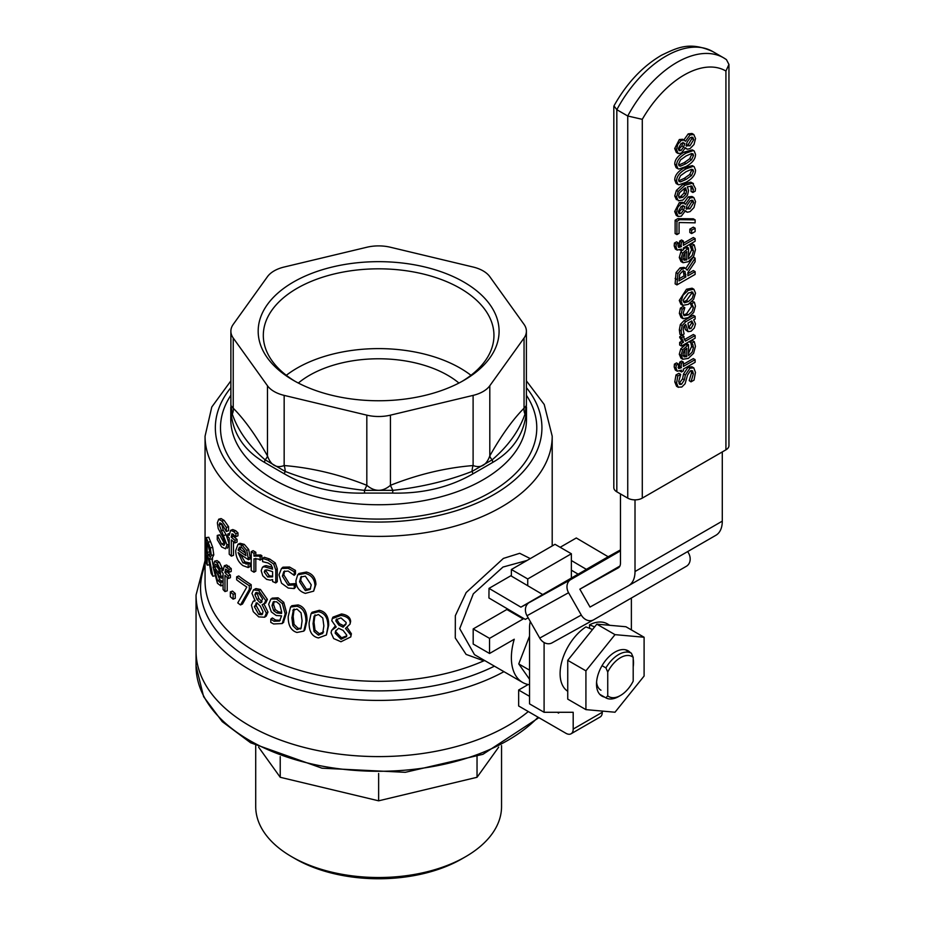 <?xml version="1.0" encoding="UTF-8"?>
<svg xmlns="http://www.w3.org/2000/svg" width="925" height="925" viewBox="0 0 925 925"><rect width="100%" height="100%" fill="white"/><g stroke="black" fill="none" stroke-linecap="round" stroke-linejoin="round"><path stroke-width="1.39" d="M602.059 665.665L605.921 667.896L607.737 672.059A23.148 13.366 -60 0 1 633.197 657.363L633.197 681.112A23.148 13.366 -60 0 1 620.467 695.484A23.148 13.366 -60 0 1 607.737 695.808L605.921 697.878A25.715 14.846 120 0 0 618.652 696.537L620.467 695.484M605.921 697.878L599.724 694.305M607.737 672.059L607.737 695.808M633.197 657.363L631.382 653.2A25.715 14.846 120 0 0 605.921 667.896M631.382 653.2L625.439 649.766M593.445 619.912L552.098 642.829A10.291 8.394 -119 0 1 551.994 642.887A10.291 8.394 -119 0 1 539.738 638.088L527.007 615.738A10.291 8.394 -119 0 1 528.325 603.204L520.891 607.147L489.013 588.369L488.932 597.978L525.296 619.403L528.187 617.796M560.168 547.288L576.298 537.98L608.164 556.757L620.467 549.901M571.373 560.527L586.346 569.349L590.89 566.84L542.709 594.544L510.831 575.766L489.013 588.369M578.16 574.182L571.373 570.182M586.346 569.349L608.164 556.757M520.891 607.147L542.709 594.544M722.286 451.932L722.286 521.145A30.86 17.818 60 0 1 715.904 535.274L628.618 585.664A30.86 17.818 -120 0 1 628.468 585.756L590.023 607.054L579.848 589.179L619.912 566.042M620.467 550.872L570.76 579.582A10.291 8.394 61 0 0 568.574 592.717L581.293 615.056A10.291 8.394 61 0 0 593.561 619.854A10.291 8.394 61 0 0 593.665 619.796L686.396 566.262A10.291 8.394 61 0 0 688.582 553.127L687.691 551.566M529.551 679.285L518.752 663.93L529.551 636.088M529.551 670.163L518.752 663.93M544.097 642.528L544.097 712.285L529.551 703.879L529.551 627.624A30.86 17.818 60 0 1 530.303 621.519M715.904 535.274A30.86 17.818 60 0 1 715.742 535.367L628.78 585.571M631.382 629.902L631.382 598.024M620.467 493.927L620.467 563.14A10.291 5.943 60 0 1 618.339 567.846A10.291 5.943 60 0 1 618.282 567.881L579.848 589.179M628.618 585.664A30.86 17.818 -120 0 0 635.013 571.534L635.013 499.858M602.279 711.094L602.279 712.285A10.291 5.943 60 0 1 600.152 716.991L571.06 733.791A10.291 5.943 -120 0 0 573.188 729.073L573.188 712.285L544.097 712.285M529.551 696.328L518.648 690.027L518.648 705.983L565.915 733.282A10.291 5.943 -120 0 0 571.06 733.791M518.648 690.027L528.175 684.523M558.642 712.285L558.642 713.117L557.185 712.285M589.56 628.329L589.56 624.791L594.613 626.907M592.52 629.509L585.918 626.896A39.081 22.57 -60 0 0 561.984 660.97A39.081 22.57 -60 0 0 567.742 691.264M589.56 624.791A39.081 22.57 -60 0 1 607.286 623.843L609.829 625.312M600.972 690.2A21.541 12.43 -60 0 1 596.59 682.095M630.295 652.576A26.166 15.112 120 0 0 615.009 652.067A26.166 15.112 120 0 0 596.509 684.118A26.166 15.112 120 0 0 604.58 697.103M633.197 666.902A26.166 15.112 120 0 0 633.197 658.982M585.918 709.625L585.918 670.845L615.009 634.643L644.101 637.244L644.101 676.036L615.009 712.227L585.918 709.625L567.742 699.127L567.742 660.346L596.833 624.155L625.924 626.745L644.101 637.244M615.009 634.643L596.833 624.155M585.918 670.845L567.742 660.346M251.23 551.682L253.092 550.653A173.576 100.212 0 0 0 255.82 552.26L255.82 555.081L260.723 554.988L261.879 555.705L261.879 559.012L260.145 560.111A176.143 101.692 180 0 1 259.994 560.03L258.433 559.058L253.993 558.804L253.993 572.217A176.143 101.692 180 0 1 251.23 570.586L251.23 551.682A176.143 101.692 0 0 0 253.993 553.312L253.993 556.133L258.965 556.075L260.145 556.804L260.145 560.111M253.496 589.884L255.901 588.577L260.434 589.456L267.394 599.412L265.718 603.007L262.122 604.696L266.354 613.171L264.596 617.218L258.688 616.882L253.288 611.702L251.415 605.216L253.161 601.343L255.138 600.903L251.947 593.364L253.496 589.884L258.688 590.543L265.741 600.545L264.076 604.118M263.822 603.69L267.984 612.026L266.227 616.108L264.596 617.218M530.279 558.596L519.7 553.3L503.397 558.411L466.165 592.555L455.343 615.68L455.273 637.961L466.108 654.403L483.821 660.832A173.576 100.212 180 0 1 255.901 651.986A173.576 100.212 180 0 1 205.061 581.12L205.061 436.184A173.576 100.212 0 0 0 255.901 507.05A173.576 100.212 0 0 0 445.052 528.765A173.576 100.212 0 0 0 552.202 436.184L544.224 404.479L526.394 380.857M255.82 558.342L255.82 571.164L253.993 572.217M347.21 627.601L351.396 633.787L350.772 636.932L340.967 641.753L333.671 638.574L331.069 632.793L331.589 630.445L336.203 626.988L331.809 620.744L332.26 618.605L340.967 615.414C346.829 616.362 349.916 618.837 350.217 622.849L350.043 624.121L345.522 628.41L350.991 635.255L350.772 636.932M331.589 630.445L335.127 626.26M332.26 618.605L332.942 617.148L341.522 613.969C347.291 614.905 350.332 617.368 350.633 621.38L350.043 624.121M311.066 613.68L312.083 612.269L319.322 610.315C325.623 611.552 328.745 616.513 328.676 625.207L326.398 634.978L318.443 637.949C312.107 636.597 308.996 631.521 309.123 622.71L311.066 613.68L318.443 611.702C324.837 612.963 328.005 617.946 327.936 626.63L326.398 634.978M290.554 607.031L291.872 605.713L298.151 604.927C304.117 606.638 307.065 611.83 307.007 620.525L304.88 629.809L303.816 631.116L296.96 632.469C290.993 630.653 288.08 625.335 288.218 616.536L290.554 607.031L296.96 606.233C303.007 607.979 306.002 613.183 305.944 621.878L303.816 631.116M272.077 598.151L278.09 597.816L283.744 602.314L286.565 612.685L283.397 622.479M270.782 619.137A176.143 101.692 0 0 0 270.944 619.218L274.066 621.253L279.547 621.045L281.558 615.853L276.182 615.483L271.326 611.911L268.655 604.268L270.967 598.995L276.598 599.03L282.345 603.551L285.201 613.946L282.194 623.543L273.615 623.97L270.782 622.386L270.782 619.137L272.366 617.969A173.576 100.212 0 0 0 272.517 618.039L275.592 620.051L280.206 620.351M236.661 576.842L238.731 575.963A173.576 100.212 0 0 0 251.184 584.669L251.184 588.45L242.5 604.013L240.488 604.938A176.143 101.692 180 0 1 237.76 602.892L246.813 587.051A176.143 101.692 180 0 1 236.661 579.802L236.661 576.842A176.143 101.692 0 0 0 249.299 585.687L249.299 589.456L240.488 604.938M224.347 565.718L226.625 565.002L231.227 568.574L231.227 571.488L229.042 572.274A176.143 101.692 180 0 1 228.926 572.17L227.215 570.101L227.157 571.858A173.576 100.212 0 0 0 230.406 575.072L230.406 577.709L228.209 578.483A176.143 101.692 180 0 1 224.972 575.281L224.972 591.561A176.143 101.692 180 0 1 223.075 589.549L223.075 573.28A176.143 101.692 180 0 1 221.85 571.916L221.85 569.28A176.143 101.692 0 0 0 223.075 570.644L224.347 565.718L229.042 569.349L229.042 572.274M227.215 577.524L227.215 590.832L224.972 591.561M214.623 561.151L217.074 562.92L219.907 568.597L221.052 578.16A176.143 101.692 180 0 1 214.461 569.569L217.444 580.495L220.763 582.311A176.143 101.692 0 0 0 220.867 582.426L220.867 585.895L217.456 583.293L213.051 567.187L214.623 561.151L217.04 560.596L219.433 562.331L222.543 569.072M217.225 573.442L219.792 579.894L223.064 581.652A173.576 100.212 0 0 0 223.075 581.663M211.987 559.174L213.108 565.21M206.263 537.587A176.143 101.692 0 0 0 208.102 542.119L210.276 547.877L211.351 555.335L209.432 559.151L212.866 576.229A176.143 101.692 180 0 1 211.12 573.28L208.322 557.775A176.143 101.692 180 0 1 207.165 555.104L207.165 565.129A176.143 101.692 180 0 1 206.263 562.782L206.263 537.587L208.784 537.275A173.576 100.212 0 0 0 210.599 541.749L212.727 547.438L213.791 554.873L211.906 558.735M297.677 574.853L298.891 573.5L306.429 572.043C312.453 573.72 315.622 577.824 315.934 584.346L313.633 591.168L305.354 593.364C299.249 591.422 296.116 587.202 295.942 580.692L297.677 574.853L305.354 573.396C311.471 575.096 314.685 579.212 315.009 585.733L313.633 591.168M238.026 544.201L240.107 543.299L244.327 544.397L248.675 549.45L250.398 558.769L248.501 559.764A176.143 101.692 180 0 1 238.107 552.549L242.917 562.839L248.05 563.972A176.143 101.692 0 0 0 248.212 564.077L248.212 567.545L242.951 565.637C238.164 562.03 235.759 556.966 235.725 550.456L238.026 544.201L242.338 545.345L246.755 550.433L248.501 559.764M240.361 554.225L244.905 561.891L249.958 562.978A173.576 100.212 0 0 0 250.108 563.071L250.108 566.551L248.212 567.545M221.503 523.619L223.237 530.141L226.162 534.708L229.18 544.131L227.296 548.236M217.271 535.425A176.143 101.692 0 0 0 217.398 535.587L221.526 543.888L223.954 545.403L224.81 543.241L222.96 537.425L218.196 528.441L217.363 522.822L218.728 519.202L221.884 521.099L226.347 527.458L226.347 531.459A176.143 101.692 180 0 1 226.197 531.308L222.012 524.151L219.884 522.833L219.156 524.752L226.96 544.883L225.538 548.814L221.665 546.952L217.271 539.622L217.271 535.425L219.63 534.823A173.576 100.212 0 0 0 219.745 534.985L224.74 544.143M218.728 519.202L221.087 518.567L224.174 520.428L228.567 526.707L228.567 530.707L226.347 531.459M230.602 530.349L232.776 529.539L235.667 530.696L237.968 532.893L237.968 535.818L235.887 536.685A176.143 101.692 180 0 1 235.771 536.592L231.978 533.737L231.285 537.171A176.143 101.692 0 0 0 234.973 540.293L234.973 542.929A176.143 101.692 180 0 1 231.354 539.865L231.354 556.145A176.143 101.692 180 0 1 229.215 554.214L229.215 537.945A176.143 101.692 180 0 1 227.827 536.627L227.827 533.991A176.143 101.692 0 0 0 229.215 535.309L230.602 530.349L233.551 531.54L235.887 533.76L235.887 536.685M233.505 534.303L233.435 536.361A173.576 100.212 0 0 0 237.066 539.437L237.066 542.073L234.973 542.929M233.505 541.715L233.505 555.324L231.354 556.145M262.492 567.222L264.411 566.771L272.597 569.129L271.314 565.094L268.088 562.99L262.781 561.706A176.143 101.692 180 0 1 262.608 561.625L262.608 558.376L268.111 560.18L273.707 564.1L275.777 569.985L275.777 582.912A176.143 101.692 180 0 1 272.597 581.559L272.597 579.559L270.32 580.16L266.597 579.362L262.746 575.801L261.185 570.679L262.492 567.222L264.203 566.088L266.088 565.637L272.482 567.326M262.608 558.376L264.307 557.255L269.718 559.035L275.245 562.897L277.28 568.783L277.28 581.709L275.777 582.912M282.171 567.881L282.946 567.198L289.548 567.025L295.468 570.436L295.468 574.009L294.243 575.304A176.143 101.692 180 0 1 294.034 575.246L288.161 571.049L283.848 571.523L282.391 576.113L288.161 585.259L294.034 584.924A176.143 101.692 0 0 0 294.243 584.982L294.243 588.554L288.23 588.069L281.524 583.201L279.003 574.807L281.524 568.436L288.23 568.297L294.243 571.731L294.243 575.304M284.646 570.991L283.802 574.876L289.479 583.987L295.272 583.617A173.576 100.212 0 0 0 295.468 583.687L295.468 587.259L294.243 588.554M230.348 591.908L232.522 591.11A173.576 100.212 0 0 0 235.251 593.492L235.251 598.313L233.123 599.146A176.143 101.692 180 0 1 230.348 596.729L230.348 591.908A176.143 101.692 0 0 0 233.123 594.336L233.123 599.146M295.306 381.435A115.313 66.577 180 0 1 263.313 335.405A115.313 66.577 180 0 1 334.503 273.892A115.313 66.577 180 0 1 460.176 288.322A115.313 66.577 180 0 1 493.95 335.405A115.313 66.577 180 0 1 461.957 381.435M293.456 380.383A120.458 69.548 0 0 0 463.818 380.383A120.458 69.548 0 0 0 463.807 282.032A120.458 69.548 0 0 0 293.456 282.032A120.458 69.548 0 0 0 293.456 380.383L293.456 380.383M470.952 375.296A115.313 66.577 0 0 0 460.176 368.115A115.313 66.577 0 0 0 286.311 375.296M489.799 385.748L524.047 338.018A30.86 17.818 0 0 0 526.394 331.208A30.86 17.818 0 0 0 524.047 324.386L489.799 276.668A30.86 17.818 0 0 0 473.103 267.024L390.442 247.252A30.86 17.818 0 0 0 366.82 247.252L284.16 267.024A30.86 17.818 0 0 0 267.464 276.668L233.227 324.386A30.86 17.818 0 0 0 230.88 331.208A30.86 17.818 0 0 0 233.227 338.018L267.464 385.748A30.86 17.818 0 0 0 284.16 395.391L366.82 415.152A30.86 17.818 0 0 0 390.442 415.152L473.103 395.391A30.86 17.818 0 0 0 489.799 385.748L489.799 455.909C486.446 465.229 480.884 468.443 473.103 465.553A10.291 4.949 -86.5 0 0 472.062 471.415C447.804 480.873 421.395 487.186 392.859 490.354L364.404 490.354C335.868 487.186 309.47 480.873 285.201 471.415L265.082 459.806A5.145 3.584 118.1 0 0 264.689 462.5L284.414 473.889A5.145 2.278 -58.5 0 1 285.201 471.415A10.291 4.949 -93.5 0 0 284.16 465.553C276.413 468.466 270.852 465.252 267.464 455.909A10.291 5.434 -25.3 0 1 265.082 459.806C248.987 445.954 238.049 430.715 232.279 414.076L230.88 404.699M298.336 383.042A97.715 56.413 180 0 1 447.723 375.296A97.715 56.413 180 0 1 458.939 383.042M262.619 599.053L260.295 602.892L257.058 599.585L254.907 594.706L255.751 592.647L258.665 593.029L262.619 599.053M261.278 602.452L261.937 601.84M256.896 592.428L258.827 598.51L257.058 599.585M258.827 598.51L262.018 601.793M263.058 611.888L261.972 614.686L258.722 614.397L254.387 606.719L256.942 602.765L260.307 606.153L263.058 611.888M256.953 602.776L256.202 605.667L260.468 613.31L262.665 613.911M255.924 603.146L256.942 602.765M235.251 593.492L233.123 594.336M295.468 583.687L294.243 584.982M295.272 583.617L294.034 584.924M295.468 570.436L294.243 571.731M272.597 576.899L267.695 576.934L264.261 571.997L264.932 570.216L267.048 569.916L272.597 571.662L272.597 576.899M266.065 569.869L265.926 570.875L269.314 575.789L272.597 576.24M266.088 565.637L264.411 566.771M237.968 532.893L235.887 533.76M229.261 533.494L227.827 533.991M237.066 539.437L234.973 540.293M233.435 536.361L231.285 537.171M228.567 526.707L226.347 527.458M219.745 534.985L217.398 535.587M241.309 546.317L240.153 549.219A173.576 100.212 0 0 0 245.668 553.208M240.153 549.219L238.107 550.121L239.436 547.149M239.598 547.08L242.2 547.854L245.044 551.288L245.934 555.671A176.143 101.692 180 0 1 238.107 550.121M250.108 563.071L248.212 564.077M249.958 562.978L248.05 563.972M247.981 563.14L246.05 564.123M248.675 549.45L246.755 550.433M261.879 555.705L260.145 556.804M255.82 555.081L253.993 556.133M255.82 552.26L253.993 553.312M311.216 584.854L310.118 589.422L305.354 590.624L299.561 581.779L300.787 577.038L305.354 576.136L311.216 584.854M301.434 576.46L300.717 580.449L306.429 589.283L310.557 588.67M209.674 549.589L209.674 551.959L207.165 552.306L207.165 542.825A176.143 101.692 0 0 0 208.16 545.149L210.044 553.219L209.397 556.272M209.674 551.959A173.576 100.212 0 0 0 210.044 552.849M209.536 556.191L208.044 554.352A176.143 101.692 180 0 1 207.165 552.306M212.681 559.058L209.432 559.151M214.103 575.974L212.866 576.229M209.524 564.805L207.165 565.129M215.687 564.285L216.982 565.418L216.866 566.609A173.576 100.212 0 0 0 218.855 569.43M216.866 566.609L214.461 567.141L215.421 564.285M216.982 565.418L218.797 569.222L219.364 573.72A176.143 101.692 180 0 1 214.461 567.141M220.705 582.322L223.064 581.652M223.075 585.259L220.867 585.895M223.075 581.79L220.867 582.426M221.769 581.548L219.445 582.183M223.075 577.57L221.052 578.16M222.22 567.95L219.907 568.597M227.215 570.101L225.55 569.164L224.914 572.587A176.143 101.692 0 0 0 228.209 575.847L228.209 578.483M231.227 568.574L229.042 569.349M223.11 568.91L221.85 569.28M230.406 575.072L228.209 575.847M227.157 571.858L224.914 572.587M251.184 584.669L249.299 585.687M251.184 588.45L249.299 589.456M281.639 611.864L281.582 613.437L276.945 612.997L273.719 610.766L272.019 605.644L273.245 601.863L276.575 601.782L279.801 604.499L281.639 611.864M274.158 601.423L273.569 604.453L275.257 609.575L278.437 611.783L281.639 612.385M272.517 618.039L270.944 619.218M294.138 609.032L293.167 616.478L294.081 624.375L298.151 628.364L301.076 628.237L300.579 629M294.104 609.112L292.855 610.407L296.96 609.032L301.053 612.847L302.082 620.837L301.076 628.225L296.96 629.671L292.832 625.67L291.895 617.773L293.445 609.552M322.802 633.371L318.443 635.151L314.049 631.474L313.066 623.647L314.072 616.2L318.443 614.501L322.779 617.993L323.866 625.901L322.663 633.637M315.02 614.824L314.014 622.271L314.997 630.087L319.322 633.752L323.623 631.96M346.17 622.479L345.904 624.306L343.106 627.173L338.793 625.057L335.879 620.976L336.122 619.704L340.943 617.9L346.17 622.479M336.538 619.045L339.371 623.612L343.626 625.716L343.106 627.173M343.626 625.716L346.077 623.554M339.371 623.612L338.793 625.057M346.748 635.163L346.528 636.631L341.024 639.256L335.174 633.186L335.578 631.058L338.642 628.283L343.129 630.422L346.748 635.163M335.96 630.364L335.798 631.74L341.568 637.799L346.702 635.868M511.375 576.078L511.375 569.511L555.012 544.316L571.373 553.763L527.736 578.957L511.375 569.511M489.545 638.377L523.203 618.941L506.842 609.494L473.184 628.931L489.545 638.377L489.545 653.489L473.184 644.043L473.184 628.931M527.065 560.446L502.98 567.048L473.322 593.815L459.713 628.642L474.502 654.669L522.556 682.407A53.997 31.172 120 0 1 514.254 639.233L489.545 653.489M571.373 578.102L571.373 553.763M527.736 578.957L527.736 585.722M484.85 660.647L483.821 660.832M522.556 682.407A53.997 31.172 120 0 0 529.551 684.754M284.414 473.889C307.84 487.359 334.607 493.765 364.681 493.094A5.145 0.775 -92.9 0 1 364.404 490.354A10.291 1.133 -61.7 0 0 366.82 485.313C339.29 474.386 311.737 467.796 284.16 465.553L284.16 395.391M364.681 493.094L392.582 493.094A5.145 0.775 -87.1 0 0 392.859 490.354A10.291 1.133 -118.3 0 1 390.442 485.313C382.592 491.973 374.717 491.973 366.82 485.313L366.82 415.152M392.582 493.094C422.667 493.765 449.423 487.359 472.86 473.889A5.145 2.278 -121.5 0 0 472.062 471.415L492.181 459.806A10.291 5.434 25.3 0 1 489.799 455.909C501.223 435.652 512.635 419.742 524.047 408.179L524.047 338.018M472.86 473.889L492.586 462.5A5.145 3.584 -118.1 0 0 492.181 459.806C508.288 445.954 519.214 430.715 524.995 414.076A10.291 9.262 56.2 0 1 524.047 408.179L526.394 405.613L526.394 331.208M492.586 462.5C511.687 451.412 522.775 435.964 525.828 416.158A5.145 3.769 -172.1 0 0 524.995 414.076L526.394 404.688M525.828 416.158L526.394 404.063M230.88 404.063L231.435 416.158A5.145 3.769 -7.9 0 1 232.279 414.076A10.291 9.262 -56.2 0 0 233.227 408.179L230.88 405.508M231.435 416.158C234.488 435.964 245.576 451.412 264.689 462.5M249.53 725.72A182.572 105.404 180 0 1 196.054 651.188A182.572 105.404 0 0 0 323.819 751.736A182.572 105.404 0 0 0 528.291 711.556A182.572 105.404 180 0 1 249.53 725.72M291.722 856.735L295.353 858.839A117.776 67.999 0 0 0 461.91 858.839L465.553 856.735A122.921 70.971 180 0 1 291.722 856.735A122.921 70.971 180 0 1 255.716 806.554L255.716 745.608M501.547 745.608L501.547 806.554A122.921 70.971 180 0 1 465.553 856.735M280.229 756.627L280.229 777.289L258.572 747.111M378.637 773.462L378.637 800.819L280.229 777.289M477.034 756.627L477.034 777.289L378.637 800.819M498.691 747.111L477.034 777.289M690.096 148.567L693.981 144.531L695.542 138.588L693.808 134.53L690.062 134.923L685.518 141.259L683.575 140.01L681.158 140.588L677.828 144.231L676.533 149.573L678.118 153.469L681.32 153.134L685.413 147.722L687.391 149.226L690.096 148.567M681.182 143.329L684.824 143.317L683.691 146.925L681.043 150.474L679.181 150.717L678.326 148.543L681.182 143.329M690.293 137.675L692.802 137.293L693.727 139.606L689.923 145.838L686.038 145.676L687.171 141.941L690.293 137.675M686.662 146.208L686.038 145.676M678.487 149.746L681.875 145.884L683.691 146.925M681.875 145.884L683.008 142.265M686.096 145.456L688.107 144.786L691.912 138.553L691.692 137.12M678.118 153.469L676.302 152.417L674.707 148.52L679.343 139.536L682.662 139.259L684.488 140.311M683.702 140.218L688.235 133.871L691.993 133.477L693.808 134.53M688.304 304.36L693.577 299.434L695.507 293.156L693.9 289.259L688.304 290.288L682.985 295.272L681.101 301.469L682.731 305.354L688.304 304.36M688.304 293.028L692.605 292.046L693.53 294.289L692.212 298.243L688.304 301.619L684.361 302.776L683.078 300.336L688.304 293.028M683.309 301.793L686.489 300.567L691.715 293.248L691.484 291.814M682.731 305.354L680.904 304.302L679.285 300.428L686.489 289.236L692.085 288.207L693.9 289.259M681.482 343.418L681.482 346.066L695.126 338.192L695.126 335.532L685.448 341.128L683.841 337.914L683.945 336.295L681.552 337.671L683.517 342.238L681.482 343.418L679.667 342.366L681.702 341.186L679.736 336.619L682.13 335.243L683.945 336.295M681.482 346.066L679.667 345.025L679.667 342.366M684.211 339.741L693.311 334.492L695.126 335.532M679.736 336.619L681.552 337.671M681.702 341.186L683.517 342.238M687.888 272.586L695.126 261.775L695.126 258.156L687.217 270.192L685.217 268.169L681.875 268.921L677.898 273.592L676.938 284.9L695.126 274.401L695.126 271.615L687.888 275.789L687.888 272.586M682.072 271.719L684.928 271.256L685.876 276.957L679.031 280.899L679.655 274.436L682.072 271.719M679.031 278.807L684.049 275.904L685.876 276.957M684.049 275.904L683.112 270.204M676.938 284.9L675.123 283.848L676.082 272.551L680.06 267.868L683.991 267.371L685.807 268.412L693.311 257.104L695.126 258.156M687.888 273.696L693.311 270.562L695.126 271.615M692.825 344.678L693.426 347.557L692.178 352.113L688.535 355.593L688.535 344.678L682.615 349.858L681.101 355.292L682.789 359.27L688.373 358.368L693.6 353.281L695.438 346.366L694.282 341.649L691.784 343.106L692.825 344.678L689.957 342.053L692.467 340.608L694.282 341.649M688.535 353.234L691.611 346.505L691.01 343.626M682.789 359.27L680.973 358.218L679.285 354.24L680.8 348.806L686.72 343.637L688.535 344.678M680.8 348.806L682.615 349.858M684.049 350.76L686.789 348.286L686.789 356.599L684.061 356.877L682.985 354.356L684.049 350.76M689.957 342.053L691.784 343.106M689.957 342.204L691.784 343.256M682.245 355.836L684.962 355.547L684.962 349.662M684.962 355.547L686.789 356.599M681.101 258.595L683.078 262.723L688.373 261.683L693.6 256.583L695.438 249.669L694.282 244.963L691.784 246.408L693.426 250.86L692.178 255.416L688.535 258.896L688.535 247.992L682.615 253.161L681.101 258.595L679.285 257.543L680.8 252.109L682.615 253.161M686.789 251.588L686.789 259.902L684.061 260.191L682.985 257.659L684.049 254.074L686.789 251.588M682.245 259.139L684.962 258.861L686.789 259.902M684.962 258.861L684.962 252.964M688.535 256.549L691.611 249.819L689.957 245.507L691.784 246.559M691.01 246.929L692.825 247.981M689.957 245.507L691.784 246.408M689.957 245.356L692.467 243.911L694.282 244.963M682.789 262.573L680.973 261.532L679.285 257.543M680.8 252.109L681.783 250.721M683.378 249.102L686.72 246.94L688.535 247.992M678.407 387.355L676.58 386.303L674.799 381.909L675.978 374.983L678.869 373.318L680.684 374.359L677.794 376.036L676.614 382.962L678.118 387.159L681.817 387.02L685.101 383.759L687.541 375.087L690.327 370.89L692.524 370.809L693.357 373.816L690.998 381.863L694.039 380.117L695.45 372.405L693.796 367.884L691.854 366.751L693.53 367.722M675.978 374.983L677.794 376.036M690.998 381.863L689.183 380.614L691.542 372.775L691.218 370.52M689.183 380.614L690.998 381.667M693.796 367.884L689.934 368.208L685.356 375.018L684.396 379.874L681.575 384.245L679.771 384.453L678.707 381.562L680.684 374.359M679.019 383.517L682.581 378.822L683.54 373.966L688.119 367.156L691.981 366.832M678.013 245.437L678.349 242.905L676.233 244.119L676.013 246.963L677.192 250.097L681.482 249.102L681.482 250.895L683.378 249.796L683.378 248.004L695.126 241.228L695.126 238.569L683.378 245.356L683.378 241.043L681.482 242.142L681.02 246.802L678.673 247.449L678.013 245.437M679.863 249.947L681.482 250.895M677.192 250.097L675.377 249.045L674.198 245.923L674.418 243.067L676.233 244.119M674.418 243.067L676.522 241.853L678.349 242.905M678.071 246.304L679.667 245.483L681.482 246.536M679.667 245.483L679.667 241.09L681.482 242.142M679.667 241.09L681.563 239.991L683.378 241.043M683.378 243.252L693.311 237.517L695.126 238.569M683.378 369.087L695.126 362.299L695.126 359.652L683.378 366.427L683.378 362.126L681.482 363.224L681.02 367.873L678.638 368.508L678.349 363.976L676.233 365.19L676.013 368.046L677.297 371.226L681.482 370.173L681.482 371.966L683.378 370.867L683.378 369.087M683.378 364.323L693.311 358.599L695.126 359.652M678.071 367.375L679.667 366.554L679.667 362.172L681.563 361.074L683.378 362.126M679.667 362.172L681.482 363.224M679.667 366.554L681.482 367.607M677.192 371.168L675.377 370.116L674.198 366.994L674.418 364.149L676.522 362.924L678.349 363.976M674.418 364.149L676.233 365.19M679.863 371.029L681.482 371.966M695.126 222.844L695.126 219.849L679.667 219.688L676.938 221.272L676.938 234.592L679.077 233.354L679.077 222.52L695.126 222.844M676.938 234.592L675.123 233.539L675.123 220.219L676.938 221.272M675.123 220.219L677.852 218.647L679.667 219.688M677.852 218.647L693.311 218.809L695.126 219.849M684.118 333.983L683.193 329.716L683.644 326.698L685.714 324.432L688.096 331.67L691.172 331.185L694.305 327.982L695.507 323.9L693.681 319.83L695.126 318.998L695.126 316.35L685.795 321.727L682.176 325.542L681.158 330.873L681.771 335.336L684.118 333.983M688.096 331.67L685.367 329.566L684.488 325.392M685.367 329.566L687.183 330.607M687.98 323.126L691.761 320.94L693.392 324.166L691.01 328.537L689.414 328.791L688.535 327.531L687.98 323.126M681.771 335.336L679.956 334.283L679.343 329.82L680.361 324.49L683.98 320.674L693.311 315.298L695.126 316.35M688.616 327.762L691.565 323.126L691.183 321.276M676.58 197.06L678.279 200.771L682.847 200.112L687.495 195.152L688.57 190.481L687.298 186.838L692.039 186.156L693.368 189.463L692.883 192.492L695.23 191.14L695.484 188.619L692.582 183.196L684.939 185.289L678.21 191.452L676.58 197.06L674.753 196.019L676.395 190.411L683.124 184.237L690.755 182.144L693.449 183.555L690.755 182.144M684.396 188.446L685.552 187.833L686.547 191.012L685.922 194.053L682.754 197.314L679.413 197.973L678.568 195.927L679.597 192.701L684.396 188.446M678.742 197.117L680.927 196.262L684.095 193.001L684.512 188.376M692.883 192.492L691.067 191.44L690.975 185.844M691.067 191.313L692.883 192.354M676.464 199.719L674.753 196.019M688.339 314.893L684.199 315.691L683.17 313.309L684.801 307.678L682.222 309.17L681.17 314.419L683.032 318.651L688.339 317.633L693.681 312.5L695.438 306.175L694.363 302.151L691.784 303.643L693.426 307.389L692.085 311.517L688.339 314.893L686.512 313.841L691.611 306.337L689.957 302.741M683.482 314.905L686.512 313.841M683.032 318.651L681.02 317.506L679.355 313.367L680.395 308.118L682.974 306.626L684.801 307.678M680.395 308.118L682.222 309.17M692.073 301.377L694.363 302.151M690.466 302.88L691.784 303.643M690.351 302.972L691.784 303.793M686.049 182.283C692.397 178.698 695.554 174.64 695.507 170.108L694.143 166.673L693.218 166.361L686.038 168.87C679.713 172.455 676.568 176.502 676.58 181.034L677.944 184.503L678.846 184.803L686.049 182.283M691.576 169.275L693.01 169.633L693.496 171.275L691.53 175.553L686.049 179.427L680.511 181.89L679.077 181.52L678.592 179.866L680.476 175.704L686.038 171.726L691.576 169.275L691.669 170.223L693.496 171.275M680.511 181.89L678.707 180.861L684.234 178.375L689.715 174.501L691.669 170.223M677.944 184.503L676.129 183.451L674.753 179.982C674.741 175.449 677.898 171.403 684.211 167.818L692.316 165.621L694.143 166.673M695.126 228.198L691.646 230.198L691.646 233.574L695.126 231.562L695.126 228.198L693.311 227.145L689.83 229.146L691.646 230.198M691.646 233.574L689.83 232.522L689.83 229.146M686.049 166.535C692.397 162.939 695.554 158.88 695.507 154.348L694.143 150.914L693.218 150.613L686.038 153.111C679.794 156.776 676.638 160.823 676.58 165.286L677.944 168.743L678.846 169.044L686.049 166.535M691.576 153.527L693.01 153.874L693.496 155.516L691.53 159.794L686.049 163.667L680.511 166.142L679.077 165.772L678.592 164.118L680.476 159.944L686.038 155.978L691.576 153.527L691.669 154.463L693.496 155.516M680.511 166.142L678.707 165.101L684.234 162.627L689.715 158.742L691.669 154.463M677.944 168.743L676.129 167.691L674.753 164.234C674.741 159.701 677.898 155.643 684.211 152.07L692.316 149.862L694.143 150.914M681.158 203.604L677.828 207.258L676.533 212.588L678.118 216.485L681.32 216.149L685.413 210.738L687.391 212.253L690.096 211.594L693.981 207.558L695.542 201.615L693.808 197.545L690.062 197.938L685.448 204.333L683.575 203.037L681.158 203.604L679.343 202.552L682.662 202.274L684.488 203.327M678.118 216.485L676.302 215.433L674.707 211.536L679.343 202.552M687.171 204.968L690.293 200.702L692.802 200.309L693.727 202.633L689.923 208.853L686.038 208.703L687.171 204.968M678.326 211.571L681.182 206.344L684.824 206.333L683.691 209.952L681.043 213.49L679.181 213.744L678.326 211.571M678.487 212.773L681.875 208.9L683.691 209.952M683.702 203.234L688.235 196.886L691.993 196.493L693.808 197.545M686.096 208.483L688.107 207.801L691.912 201.581L691.692 200.147M686.662 209.235L686.038 208.703M681.875 208.9L683.008 205.292M642.285 498.124L725.928 449.828A10.291 5.943 0 0 0 728.946 445.63L728.946 64.461L726.437 59.628L723.604 57.824A93.541 54.008 120 0 0 627.74 115.995L616.825 109.693A93.541 54.008 -60 0 1 712.689 51.523C689.322 41.116 677.227 47.776 661.514 55.222C642.54 66.346 626.699 83.227 613.969 105.878L616.825 109.693L616.825 491.822L627.74 498.124A10.291 5.943 0 0 0 642.285 498.124L642.285 119.337L627.74 115.995L627.74 498.124M613.818 106.444L613.818 487.625A10.291 5.943 0 0 0 616.825 491.822M642.285 119.337A83.25 48.065 -60 0 1 725.928 71.04L728.946 64.461M570.76 579.582L529.112 602.649M568.574 592.717L527.007 615.738M581.293 615.056L539.738 638.088M722.286 521.145L635.013 571.534M573.188 729.073L602.279 712.285M256.711 593.653L254.907 594.706M260.468 613.31L258.722 614.397M256.202 605.667L254.387 606.719M267.984 612.026L266.354 613.171M267.394 599.412L265.741 600.545M260.434 589.456L258.688 590.543M289.479 583.987L288.161 585.259M283.802 574.876L282.391 576.113M289.548 567.025L288.23 568.297M269.314 575.789L267.695 576.934M265.926 570.875L264.261 571.997M277.28 568.783L275.777 569.985M275.245 562.897L273.707 564.1M269.718 559.035L268.111 560.18M235.667 530.696L233.551 531.54M233.435 535.725L231.285 536.535M229.18 544.131L226.96 544.883M226.162 534.708L223.896 535.413M223.237 530.141L220.936 530.8M221.48 524.128L219.156 524.752M224.174 520.428L221.884 521.099M223.815 543.218L221.526 543.888M244.905 561.891L242.917 562.839M250.398 557.023L248.501 558.029M244.327 544.397L242.338 545.345M260.723 554.988L258.965 556.075M306.429 589.283L305.354 590.624M300.717 580.449L299.561 581.779M315.934 584.346L315.009 585.733M306.429 572.043L305.354 573.396M210.033 554.052L208.044 554.352M213.791 554.873L211.351 555.335M212.727 547.438L210.276 547.877M210.599 541.749L208.102 542.119M219.792 579.894L217.444 580.495M223.075 575.836L221.052 576.425M219.433 562.331L217.074 562.92M229.146 566.285L226.937 567.048M227.157 571.234L224.914 571.951M273.569 604.453L272.019 605.644M275.257 609.575L273.719 610.766M278.437 611.783L276.945 612.997M275.592 620.051L274.066 621.253M283.709 622.201L282.298 623.45M286.565 612.685L285.201 613.946M283.744 602.314L282.345 603.551M278.09 597.816L276.598 599.03M298.151 628.364L296.96 629.671M293.167 616.478L291.895 617.773M294.081 624.375L292.832 625.67M307.007 620.525L305.944 621.878M298.151 604.927L296.96 606.233M319.322 633.752L318.443 635.151M314.014 622.271L313.066 623.647M314.997 630.087L314.049 631.474M328.676 625.207L327.936 626.63M319.322 610.315L318.443 611.702M336.503 619.53L335.879 620.976M341.568 637.799L341.024 639.256M335.798 631.74L335.174 633.186M351.396 633.787L350.991 635.255M350.633 621.38L350.217 622.849M341.522 613.969L340.967 615.414M494.424 666.173A178.074 102.814 180 0 1 286.461 676.036A178.074 102.814 180 0 1 205.061 565.106M267.464 385.748L267.464 455.909C256.052 435.663 244.639 419.753 233.227 408.179L233.227 338.018M526.487 407.058L526.487 419.383A147.861 85.366 180 0 1 435.212 498.251A147.861 85.366 180 0 1 274.077 479.751A147.861 85.366 180 0 1 230.776 419.383L230.776 407.058M205.061 560.596L196.054 595.006A182.572 105.404 0 0 0 249.53 669.55A182.572 105.404 0 0 0 503.952 671.666M526.394 387.656A163.286 94.269 180 0 1 472.513 504.923A163.286 94.269 180 0 1 263.174 494.447A163.286 94.269 180 0 1 230.88 387.656M230.88 395.241A158.14 91.309 0 0 0 266.805 492.343A158.14 91.309 0 0 0 464.627 504.414A158.14 91.309 0 0 0 526.394 395.241M473.103 395.391L473.103 465.553C445.561 467.796 418.007 474.375 390.442 485.313L390.442 415.152M538.096 717.21A182.572 105.404 180 0 1 249.53 740.416A182.572 105.404 180 0 1 196.054 665.884L203.616 696.687L222.243 721.627L250.594 742.775L322.016 768.201L405.266 772.317L482.931 754.314L538.882 717.673M679.216 149.422L681.043 150.474M688.107 144.786L689.923 145.838M691.912 138.553L693.727 139.606M679.343 139.536L681.158 140.588M688.235 133.871L690.062 134.923M674.707 148.52L676.533 149.573M686.489 300.567L688.304 301.619M691.715 293.248L693.53 294.289M686.489 289.236L688.304 290.288M679.285 300.428L681.101 301.469M679.667 337.741L681.482 338.781M684.049 273.453L685.876 274.505M676.082 272.551L677.898 273.592M675.123 278.437L676.938 279.489M680.06 267.868L681.875 268.921M691.611 346.505L693.426 347.557M685.471 344.354L687.287 345.407M679.285 354.24L681.101 355.292M685.471 247.657L687.287 248.709M691.611 249.819L693.426 250.86M674.799 381.909L676.614 382.962M691.542 372.775L693.357 373.816M688.119 367.156L689.934 368.208M683.54 373.966L685.356 375.018M682.581 378.822L684.396 379.874M679.748 383.204L681.575 384.245M674.198 245.923L676.013 246.963M679.204 245.749L681.02 246.802M679.204 366.82L681.02 367.873M674.198 366.994L676.013 368.046M683.98 320.674L685.795 321.727M680.361 324.49L682.176 325.542M679.343 329.82L681.158 330.873M691.565 323.126L693.392 324.166M689.194 327.485L691.01 328.537M680.927 196.262L682.754 197.314M684.095 193.001L685.922 194.053M684.731 189.96L686.547 191.012M691.553 188.411L693.368 189.463M676.395 190.411L678.21 191.452M683.124 184.237L684.939 185.289M679.355 313.367L681.17 314.419M681.205 317.599L682.662 318.431M691.611 306.337L693.426 307.389M684.234 178.375L686.049 179.427M689.715 174.501L691.53 175.553M684.211 167.818L686.038 168.87M674.753 179.982L676.58 181.034M684.234 162.627L686.049 163.667M689.715 158.742L691.53 159.794M684.211 152.07L686.038 153.111M674.753 164.234L676.58 165.286M674.707 211.536L676.533 212.588M679.216 212.438L681.043 213.49M688.235 196.886L690.062 197.938M691.912 201.581L693.727 202.633M688.107 207.801L689.923 208.853M725.928 71.04L725.928 449.828M725.928 59.304A93.541 54.008 120 0 0 723.604 57.824L712.689 51.523M593.561 619.854L551.994 642.887M552.202 545.935L552.202 436.184M253.161 601.343L255.023 600.279M282.194 623.543L283.547 622.352M196.054 665.884L196.054 595.006M230.88 380.857L211.779 407.023L205.061 436.184M230.88 405.613L230.88 331.208M686.547 148.925L684.72 147.884M686.547 211.952L684.72 210.9"/></g></svg>
